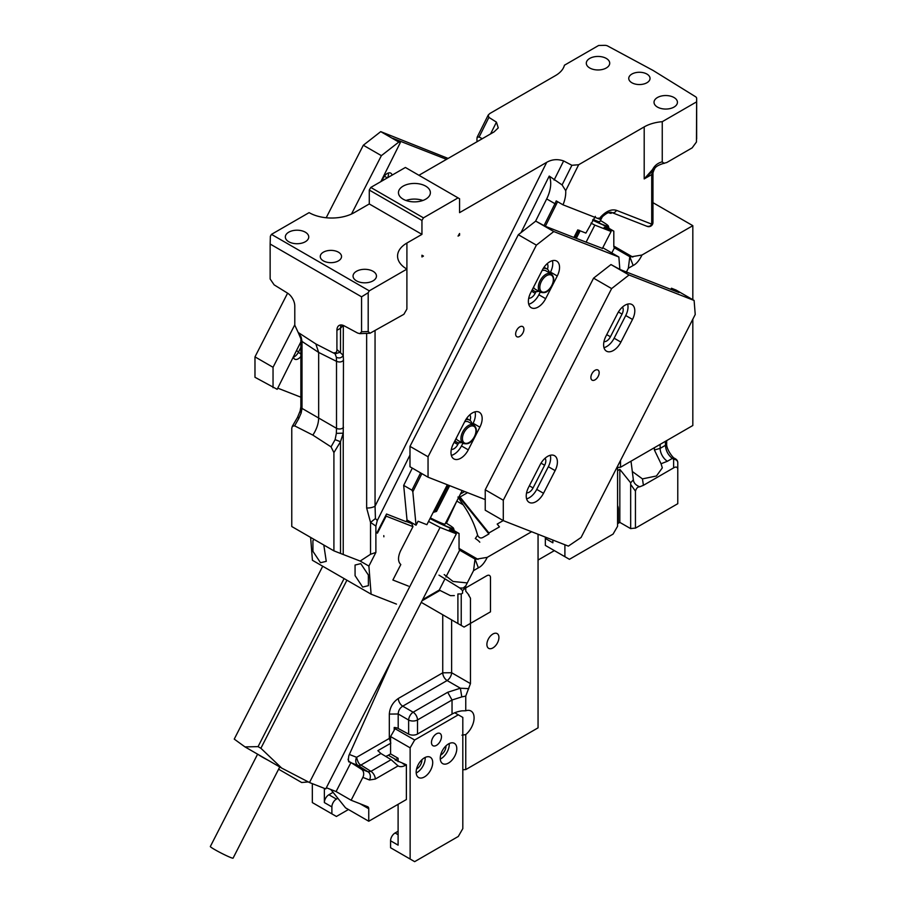 <?xml version="1.0" encoding="UTF-8"?>
<svg xmlns="http://www.w3.org/2000/svg" width="907" height="907" viewBox="0 0 907 907"><rect width="100%" height="100%" fill="white"/><g stroke="black" fill="none" stroke-linecap="round" stroke-linejoin="round"><path stroke-width="1.36" d="M677.778 497.716L677.778 462.672A4.252 4.252 0 0 0 675.862 459.112A4.252 2.449 -56.5 0 0 673.618 459.259L673.618 467.876C675.84 466.538 677.223 466.867 677.778 468.874L677.778 462.672A4.252 3.413 180 0 0 673.618 459.259L672.336 458.409C668.13 455.076 665.829 450.711 665.432 445.326L666.679 443.591C665.942 449.384 674.026 459.123 674.581 458.273L672.336 458.409L667.393 461.266A10.646 6.145 60 0 1 660.137 448.387L665.432 445.326L665.432 441.324M677.778 468.874L677.778 503.702L635.444 528.146L635.444 491.14C636.34 488.215 637.768 486.776 639.752 486.798L643.403 485.324L642.462 478.896L632.598 471.708M635.444 491.14L630.671 484.406L630.66 482.819L633.358 479.769C633.619 482.875 635.75 485.222 639.752 486.798M633.381 480.018L631.011 461.198M630.671 484.406L630.671 528.634A21.28 12.29 180 0 1 635.444 528.146M461.232 625.433L461.232 593.972L457.899 593.972L457.899 623.517L464.078 627.077L490.472 611.851L490.472 577.011C489.916 575.015 488.533 574.675 486.311 576.013L465.382 588.099L462.581 590.604L459.77 587.985L438.988 575.151M459.01 496.775L488.907 533.974L483.17 537.295C480.812 538.645 478.964 537.964 477.615 535.255L475.302 538.509A4.252 0.76 -142.6 0 1 479.792 542.182M457.944 497.036L463.16 504.802C469.939 514.53 474.758 524.688 477.615 535.255M457.321 500.086L457.083 501.231L463.16 504.802M488.907 533.974L488.907 532.965L499.451 526.888L497.183 524.076L503.215 520.595M467.536 492.66L460.008 497.002L488.907 532.965M460.008 497.002L459.146 496.514M554.37 550.628L538.055 560.05M617.576 522.817L618.336 523.26L618.336 509.349A12.766 7.369 120 0 0 617.576 505.618M618.336 523.26L619.832 522.387L630.671 528.634M617.576 470.654L619.832 469.35L619.832 522.387M421.245 602.35L457.899 623.517M462.581 590.604L462.581 593.201L461.232 593.972M630.66 482.819L619.832 469.35M673.618 467.876L643.403 485.324M464.701 491.549L460.427 494.02M446.437 523.294L456.811 501.083M467.264 582.929L453.069 581.478L444.203 574.585M654.401 447.695L654.401 449.985L660.137 448.387L660.137 444.385M654.401 449.985L661.056 463.749L667.393 461.266M642.462 478.896L656.453 475.982L662.314 467.865L661.056 463.749M592.6 220.163A27.459 1.95 27.1 0 0 602.974 224.879L613.812 231.138L604.153 227.351L611.103 231.478L602.339 248.597M591.001 223.111L594.833 225.106L586.069 242.226M594.833 225.106L611.103 231.478M630.195 256.987L641.986 255.026C639.299 260.49 636.351 263.982 633.143 265.49L629.832 256.738L614.424 247.838A4.252 2.46 -60 0 1 613.812 246.092L613.812 231.138M692.823 225.673L652.961 202.669L692.823 225.673L692.823 299.718L692.823 225.673L641.986 255.026M617.576 467.479A21.28 12.29 180 0 1 620.524 467.252L692.823 425.508L692.823 319.207L692.823 390.758M626.42 272.009L628.336 268.268L633.143 265.49M628.336 268.268L629.764 256.93M620.524 460.439L620.524 467.252M611.806 252.951L614.424 247.838M617.576 466.198L617.576 526.298L613.064 534.11L569.426 559.313L545.345 545.413L545.345 538.463A6.383 3.685 120 0 1 545.47 537.159M564.902 544.767L564.902 556.705M552.873 540.05L552.873 542.805L545.345 538.463M592.679 220.038A25.543 1.814 27.1 0 0 608.314 225.979A25.543 1.814 27.1 0 0 600.434 220.503M593.087 219.392A15.963 1.134 27.1 0 0 599.788 221.762L602.599 216.285M607.599 227.544A26.598 1.893 27.1 0 0 608.778 227.555A26.598 1.893 27.1 0 0 608.778 227.408L608.314 225.979M343.243 325.398L340.51 328.255L340.51 352.154L335.114 353.832L315.851 343.946L318.663 352.438L318.663 418.014C318.55 423.682 316.611 429.385 312.847 435.099L331.044 446.879L335.114 439.657L340.51 441.72L340.51 553.44L360.17 561.059L368.888 566.081L375.883 552.42L370.544 554.279L360.181 561.059M335.114 353.832L336.361 357.313L336.508 361.349C339.49 362.449 341.814 362.108 343.47 360.294L343.231 433.172L336.361 433.353L336.508 428.319L302.008 408.399A4.252 2.46 0 0 1 300.863 406.733L300.149 410.973L301.147 413.025L302.008 408.399L302.008 341.429L301.147 336.985L300.183 335.941M301.147 336.985L298.086 332.257L302.008 341.429L318.663 352.438L336.508 361.349L336.508 428.319A4.252 2.46 180 0 0 343.47 427.276M301.147 413.025L298.709 418.637L298.369 417.401M521.003 232.623L549.234 176.071L562.091 184.926L571.886 165.289L578.666 164.734L644.197 126.901A31.926 18.435 180 0 1 662.257 121.685L662.257 161.82C657.87 162.965 654.639 165.539 652.564 169.518L653.289 170.527L644.197 178.917L652.564 169.518A4.252 1.236 30.3 0 0 654.344 169.473A4.252 4.252 0 0 1 653.947 170.028L653.947 170.028A4.252 2.755 39.4 0 0 654.208 169.598M652.961 217.011L652.961 172.874L653.947 170.028A4.252 2.755 39.4 0 1 653.289 170.527L651.714 174.575L644.197 178.917L644.197 126.901M652.961 172.954L651.714 174.575L652.961 172.954L652.961 221.818M562.091 184.926L565.707 190.685A25.543 14.75 120 0 1 563.009 204.823L598.994 218.916C605.116 211.592 610.944 208.735 616.499 210.356A4.252 3.458 111.4 0 1 611.93 212.578L647.156 226.376A4.252 4.252 0 0 0 652.961 222.408A4.252 2.46 180 0 1 651.714 224.142C650.818 226.058 649.174 226.739 646.77 226.183M375.056 330.942L375.056 506.197A10.646 6.145 180 0 1 366.643 507.977L370.544 522.421L375.883 526.071L375.883 552.42M571.886 165.289L563.644 160.936C557.578 158.872 551.932 159.337 546.706 162.33L375.056 506.197L375.43 518.532L370.544 522.421L370.544 554.279M343.47 360.294L343.231 355.317C341.712 357.902 339.422 358.571 336.361 357.313M334.059 352.766C336.043 353.016 336.996 351.927 336.916 349.512L343.231 355.317L343.334 325.432M336.361 433.353L335.114 439.657M343.231 554.324L343.231 433.172L340.51 441.72L333.912 452.604L333.912 550.855L340.51 553.44M476.957 141.787A25.543 14.75 120 0 0 476.923 139.429L477.15 137.206L479.111 137.014L482.252 138.726M696.633 138.998A4.252 3.526 3.6 0 0 696.655 138.816A4.252 4.252 0 0 0 696.667 138.556L696.655 138.635A4.252 3.526 3.6 0 1 696.655 138.816L696.655 98.466A4.252 2.46 0 0 0 696.667 98.387A4.252 2.46 0 0 0 695.522 96.709L653.142 70.474L607.701 46.008A4.252 2.46 180 0 0 604.652 45.35L598.631 45.475L564.437 65.213A31.926 18.435 0 0 1 555.413 75.632L489.882 113.477L488.193 115.087L477.15 137.206M595.366 216.376L585.888 233.088L577.77 229.902L573.904 237.464L545.345 226.285L556.297 204.347A26.598 15.362 120 0 0 557.533 201.66M368.185 292.734L369.274 290.841L271.454 234.369L270.365 236.251L270.139 244.028L361.564 296.816L368.185 292.734L368.185 331.52L370.045 333.243L403.887 314.298L406.892 309.083L406.892 269.118L406.132 268.642A31.926 18.435 0 0 1 397.561 256.08A31.926 18.435 0 0 1 406.914 243.042L421.948 234.369L421.948 220.458L423.456 217.85L458.058 197.873L459.566 198.746L459.566 212.646L546.706 162.33M361.564 296.816L361.564 331.781L359.83 333.651L357.562 333.016L344.184 325.84A10.646 6.145 -120 0 0 339.127 325.454A10.646 6.145 -120 0 0 336.916 330.329L340.51 328.255A10.646 6.145 60 0 1 341.225 324.955M375.43 518.532L377.289 520.539L375.883 526.071M377.289 520.539L409.987 455.031M599.867 219.143L599.867 219.154C605.513 213.462 609.527 211.274 611.93 212.578L611.205 213.27A21.632 1.542 -152.9 0 1 608.506 212.68M598.359 218.088C600.139 219.154 600.355 219.426 598.994 218.916M663.346 162.704L664.275 163.373L663.561 163.419C657.994 165.097 654.922 167.115 654.344 169.473M662.257 161.82L663.607 163.339L666.736 162.546L692.143 147.875L696.451 142.002L696.655 98.466M421.948 255.218L423.456 256.08L421.948 256.953L421.948 255.218L423.456 256.08M459.566 233.496L458.058 236.103L459.566 235.23L459.566 233.496M336.916 349.512L336.916 330.329M331.044 446.879L333.912 452.604M270.139 244.028L270.139 278.993L274.141 284.855L287.519 293.12A10.646 6.145 -120 0 1 294.786 305.999L294.786 325.194L298.086 332.257M458.058 197.873L405.395 167.466L370.782 187.443L369.274 190.051L369.274 203.95L354.24 212.635A31.926 18.435 180 0 1 309.899 213.077L309.083 212.646L271.454 234.369M479.111 137.014L488.907 117.388L496.446 122.15L498.249 127.887L494.032 131.923L418.932 175.278M488.907 117.388L488.193 115.087M333.912 550.855L291.771 526.525L291.771 428.274L292.349 426.245L294.639 425.859L298.709 418.637M298.709 332.812L315.851 343.946M312.847 435.099L294.639 425.859M369.274 290.841L406.892 269.118M458.817 234.8L459.566 235.23M662.257 121.685L696.451 101.947M376.915 532.84L377.448 533.146L376.87 532.919L386.541 514.02L406.143 521.695L407.016 519.994L416.041 525.21L418.07 521.242L426.88 524.688L447.321 484.746M396.472 604.107L371.11 594.176L312.427 560.288L310.613 537.398M377.448 533.146L386.155 516.14L412.968 526.638L400.395 551.195C397.776 557.283 397.912 561.739 400.803 564.562L392.89 580.015L408.456 586.115M421.88 473.635L412.821 491.764L411.959 490.165L403.683 485.392L407.016 519.994M403.683 485.392L412.311 468.114M535.515 221.297L546.683 198.928A25.543 14.75 120 0 0 549.234 176.071M371.11 594.176L368.888 566.081M383.876 536.797L383.786 535.629L383.876 536.797M563.009 204.823L556.229 200.912A25.543 14.75 120 0 1 554.959 203.701L556.297 204.347M485.234 499.587L428.047 477.195L428.047 456.777L409.987 446.357L518.328 234.72L535.742 221.115L544.019 225.616L554.959 203.701L546.683 198.928M411.959 490.165L420.587 472.887M412.821 491.764L416.041 525.21M662.439 108.783A11.7 6.757 180 0 1 654.026 102.298A11.7 6.757 180 0 1 669.026 95.813A11.7 6.757 180 0 1 677.438 102.298A11.7 6.757 180 0 1 662.439 108.783M594.72 69.692A11.7 6.757 180 0 1 586.307 63.207A11.7 6.757 180 0 1 601.307 56.722A11.7 6.757 180 0 1 609.719 63.207A11.7 6.757 180 0 1 594.72 69.692M636.408 84.306A10.646 6.145 180 0 1 628.755 78.41A10.646 6.145 180 0 1 642.394 72.515A10.646 6.145 180 0 1 650.036 78.41A10.646 6.145 180 0 1 636.408 84.306M369.274 203.95L421.948 234.369M293.743 243.45A11.7 6.757 180 0 1 285.331 236.965A11.7 6.757 180 0 1 300.342 230.48A11.7 6.757 180 0 1 308.743 236.965A11.7 6.757 180 0 1 293.743 243.45M361.462 282.553A11.7 6.757 180 0 1 353.05 276.068A11.7 6.757 180 0 1 368.061 269.583A11.7 6.757 180 0 1 376.462 276.068A11.7 6.757 180 0 1 361.462 282.553M327.903 262.418A10.646 6.145 180 0 1 320.262 256.522A10.646 6.145 180 0 1 333.901 250.627A10.646 6.145 180 0 1 341.542 256.522A10.646 6.145 180 0 1 327.903 262.418M574.97 237.883L577.952 232.045L577.498 230.435M579.346 230.287L579.675 231.75L576.909 231.591M433.263 512.217L434.793 511.707L448.387 485.166M433.161 512.41L436.516 511.412L433.75 511.253M436.516 511.412L449.691 485.676M576.274 238.394L579.675 231.75M405.973 200.481A15.963 9.217 180 0 1 409.93 199.461A15.963 9.217 180 0 1 422.866 200.481M418.909 201.501A15.963 9.217 180 0 1 398.456 192.658A15.963 9.217 180 0 1 409.93 183.815A15.963 9.217 180 0 1 430.383 192.658A15.963 9.217 180 0 1 418.909 201.501M370.782 187.443L423.456 217.85M369.274 190.051L421.948 220.458M518.963 336.803A5.85 3.379 120 0 0 523.43 331.792A5.85 3.379 120 0 0 522.704 326.577A5.85 3.379 120 0 0 520.595 326.486A5.85 3.379 120 0 0 516.128 331.497A5.85 3.379 120 0 0 516.854 336.712A5.85 3.379 120 0 0 518.963 336.803M602.441 248.393L573.904 237.464M545.345 226.285L544.019 225.616M428.047 477.195L409.987 466.765L409.987 446.357M428.047 456.777L536.388 245.139L518.328 234.72M475.03 411.835A13.832 7.982 120 0 1 473.103 423.263L472.57 424.295M462.865 443.274L461.493 445.938L468.273 449.849L479.871 427.174A13.832 7.982 120 0 0 479.304 412.254A13.832 7.982 120 0 0 464.894 421.302L453.285 443.977A13.832 7.982 120 0 0 453.863 458.897A13.832 7.982 120 0 0 468.273 449.849M451.357 455.405A13.832 7.982 120 0 0 461.493 445.938M552.408 260.672A13.832 7.982 120 0 1 550.492 272.089L549.959 273.132M540.243 292.099L538.883 294.764L545.651 298.675L557.261 276A13.832 7.982 120 0 0 556.683 261.091A13.832 7.982 120 0 0 542.273 270.139L530.663 292.814A13.832 7.982 120 0 0 531.241 307.722A13.832 7.982 120 0 0 545.651 298.675M528.747 304.23A13.832 7.982 120 0 0 538.883 294.764M547.409 269.243A7.018 4.059 120 0 0 547.182 263.665M536.06 291.635L535.187 293.324L531.491 291.192M528.724 298.21A7.018 4.059 120 0 0 535.187 293.324M470.019 420.406A7.018 4.059 120 0 0 469.803 414.828M458.67 442.797L457.808 444.487L454.112 442.355M451.335 449.384A7.018 4.059 120 0 0 457.808 444.487M602.781 247.736L618.869 257.021L553.792 231.546L535.742 221.115M619.855 269.402L618.869 257.021M536.388 245.139L553.792 231.546M472.037 423.988A12.766 7.369 120 0 0 469.565 420.111A12.766 7.369 120 0 0 465.801 419.669M455.087 440.451A12.766 7.369 120 0 0 456.799 442.219A12.766 7.369 120 0 0 461.391 442.423M473.771 424.986A10.646 6.145 120 0 0 462.683 431.947A10.646 6.145 120 0 0 463.126 443.421C470.404 445.122 471.334 440.745 474.588 436.721C477.139 431.709 476.878 427.798 473.771 424.986L468.5 421.948A10.646 6.145 120 0 0 464.633 421.8M456.164 438.353A10.646 6.145 120 0 0 457.865 440.383L463.126 443.421M469.565 420.111L467.162 418.717A12.766 7.369 120 0 0 466.606 418.456M549.415 272.814A12.766 7.369 120 0 0 546.955 268.937A12.766 7.369 120 0 0 543.191 268.506M532.466 289.288A12.766 7.369 120 0 0 534.178 291.056A12.766 7.369 120 0 0 538.781 291.249M551.15 273.823A10.646 6.145 120 0 0 540.073 280.785A10.646 6.145 120 0 0 540.515 292.258C547.794 293.947 548.712 289.582 551.966 285.558C554.528 280.535 554.256 276.635 551.15 273.823L545.889 270.785A10.646 6.145 120 0 0 542.023 270.637M533.554 287.179A10.646 6.145 120 0 0 535.243 289.208L540.515 292.258M546.955 268.937L544.54 267.542A12.766 7.369 120 0 0 543.996 267.282M406.268 521.457L411.767 523.611L412.968 526.638M386.155 516.14L385.963 515.153M406.551 520.901L411.767 523.611M362.653 587.056L368.401 585.673L368.367 575.038L360.793 563.644L355.056 565.038L355.079 575.662L362.653 587.056M323.81 545.028L326.259 561.342L320.511 562.725L312.949 551.343L312.915 540.708L313.958 539.336M594.21 380.237A5.85 3.379 120 0 0 598.677 375.237A5.85 3.379 120 0 0 597.951 370.022A5.85 3.379 120 0 0 595.842 369.931A5.85 3.379 120 0 0 591.375 374.942A5.85 3.379 120 0 0 592.101 380.158A5.85 3.379 120 0 0 594.21 380.237M670.851 289.401L671.441 288.233L678.969 292.576L620.014 269.492L610.978 264.561L593.575 278.154L485.234 489.791L485.234 510.21L503.294 520.641L568.36 546.116L581.081 537.488L695.227 314.514L694.116 300.466L629.039 274.991L610.978 264.561M671.441 288.233L676.055 290.047L694.116 300.466M485.234 489.791L503.294 500.222L503.294 520.641M503.294 500.222L611.624 288.585L593.575 278.154M550.277 455.28A13.832 7.982 120 0 1 548.35 466.708L536.74 489.383L543.508 493.283L555.118 470.608A13.832 7.982 120 0 0 554.54 455.699A13.832 7.982 120 0 0 540.13 464.747L528.52 487.422A13.832 7.982 120 0 0 529.098 502.331A13.832 7.982 120 0 0 543.508 493.283M526.604 498.85A13.832 7.982 120 0 0 536.74 489.383M627.655 304.106A13.832 7.982 120 0 1 625.728 315.534L614.13 338.209L620.898 342.12L632.508 319.445A13.832 7.982 120 0 0 631.93 304.525A13.832 7.982 120 0 0 617.52 313.573L605.91 336.248A13.832 7.982 120 0 0 606.488 351.168A13.832 7.982 120 0 0 620.898 342.12M603.983 347.676A13.832 7.982 120 0 0 614.13 338.209M603.971 341.656A7.018 4.059 120 0 0 610.434 336.769L622.043 314.094A7.018 4.059 120 0 0 622.429 307.099M526.582 492.818A7.018 4.059 120 0 0 533.055 487.932L544.654 465.257A7.018 4.059 120 0 0 545.05 458.273M611.624 288.585L629.039 274.991M446.527 159.349L392.776 138.306L400.304 142.648L380.838 181.638M300.863 397.198L277.757 388.151M300.863 356.44A7.018 4.059 -60 0 1 294.741 359.161A7.018 4.059 -60 0 1 293.358 356.893M381.7 181.139L383.434 177.749A7.018 4.059 -60 0 1 390.758 173.158A7.018 4.059 -60 0 1 392.085 175.153M294.786 324.819L273.041 367.29L254.98 356.87L254.98 377.278L277.168 389.318L300.863 341.848M351.485 214.052L381.382 155.653L398.797 142.059L400.304 142.648M273.041 367.29L273.041 387.708M254.98 356.87L287.598 293.165M326.191 217.759L363.322 145.233L381.382 155.653M387.686 177.693A7.018 4.059 120 0 0 388.321 173.01M293.403 357.131A7.018 4.059 120 0 0 298.29 352.392L300.863 353.889M300.863 347.37L298.29 352.392M448.115 158.442L380.736 131.628L398.797 142.059M363.322 145.233L380.736 131.628M322.722 566.24L234.244 739.103L244.981 746.892L281.692 768.082L309.48 782.537L325.749 788.909L456.334 533.815L449.384 529.688L459.044 533.475L448.205 527.216A27.459 1.95 27.1 0 1 429.986 518.6M326.339 787.741L336.089 791.562L351.134 800.246L367.675 806.731A4.252 2.46 120 0 1 367.879 806.822A4.252 2.46 120 0 1 368.752 808.772L368.752 821.243L406.381 799.532L406.381 764.771L395.123 759.919L398.105 758.263L392.085 754.783M244.981 746.892L258.064 746.642L260.887 748.275L281.692 768.082M428.535 521.446L440.065 527.443L309.48 782.537M260.887 748.275L346.916 580.208M440.065 527.443L456.334 533.815M475.427 559.324L487.218 557.363C484.531 562.828 481.583 566.319 478.374 567.827L475.064 559.075L459.656 550.175A4.252 2.46 -60 0 1 459.044 548.429L459.044 533.475M531.615 531.729L487.218 557.363M462.808 769.816A21.28 12.29 180 0 1 465.756 769.589L538.055 727.845L538.055 534.246M463.171 588.053L465.756 585.865L473.567 570.605L478.374 567.827M473.567 570.605L474.996 559.268M368.752 821.243L345.556 807.854L331.134 789.918A21.28 12.29 -120 0 0 330.783 789.487M406.381 764.771L405.622 765.213A14.897 8.605 120 0 1 398.173 765.95A14.897 8.605 120 0 1 398.094 765.905L375.283 779.068A6.383 3.685 -120 0 0 370.929 771.347L368.027 771.8L361.394 769.204L351.519 762.923A6.383 5.193 -68.6 0 1 350.964 762.504L349.002 761.597M385.656 756.359A14.897 8.605 120 0 0 388.321 755.214L395.849 759.556M390.577 743.321L377.868 750.656L380.94 753.502L391.132 759.681L398.094 765.905M390.577 736.541L395.089 728.718L414.658 740.01L410.134 747.833L390.577 736.541L390.577 753.91L388.321 755.214M348.061 759.216A6.383 5.193 -68.6 0 0 349.649 761.993C348.333 762.447 348.073 760.304 348.866 755.565L392.119 659.242M465.756 585.865L465.756 591.149L469.032 595.173M468.511 594.969L470.461 598.155L470.461 683.617L451.618 672.733A6.383 3.424 -60 0 1 447.106 680.545L402.708 706.179C399.874 708.016 398.366 710.623 398.196 713.99L389.318 714.081L389.318 738.423L356.61 757.311C357.721 761.959 359.172 764.533 360.963 765.032A6.383 3.605 -57.7 0 1 358.061 765.485L351.519 762.923M468.794 688.64L460.371 688.209L461.799 696.905L452.037 700L452.037 714.081A21.28 12.29 180 0 1 454.736 712.766A21.28 12.29 180 0 1 461.958 710.85L465.756 710.771L465.756 696.077L470.461 683.617M461.799 696.905L465.756 696.077M422.628 599.652L439.237 590.06L450.462 595.65L454.316 595.593M394.194 730.271L394.194 727.493A6.383 3.685 180 0 1 396.586 727.856A6.383 3.685 180 0 1 398.196 728.48L408.638 734.114A6.383 3.685 180 0 0 417.503 734.024L452.037 714.081M498.192 641.249A8.514 4.92 -60 0 1 488.646 648.335A8.514 4.92 -60 0 1 487.626 640.682A8.514 4.92 -60 0 1 497.161 633.596A8.514 4.92 -60 0 1 498.192 641.249M389.318 714.081C389.851 707.449 392.867 702.233 398.343 698.458A6.383 3.685 -120 0 0 402.708 706.179L413.15 712.21A6.383 3.685 60 0 1 417.503 719.943L417.503 734.024M375.283 779.068L369.489 779.986A6.383 5.193 -68.6 0 0 368.027 771.8L358.061 765.485A6.383 5.193 -68.6 0 1 356.61 757.311L349.354 754.465M351.134 800.246L362.845 777.378A6.383 5.193 -68.6 0 0 361.394 769.204M461.958 735.18L465.756 734.568A14.897 8.605 120 0 0 473.658 721.564A14.897 8.605 120 0 0 471.016 711.043A14.897 8.605 120 0 0 465.756 710.771M465.756 734.568L465.756 769.589M278.608 769.204L301.668 782.514L308.289 781.925M439.237 590.06L444.974 578.847M445.904 577.033L459.656 550.175M258.064 746.642L344.093 578.575M336.089 791.562L350.964 762.504M440.859 739.817A7.075 4.082 -60 0 1 432.934 745.701A7.075 4.082 -60 0 1 432.083 739.341A7.075 4.082 120 0 1 440.008 733.457A7.075 4.082 120 0 1 440.859 739.817M414.658 740.01L458.296 714.818L462.808 717.426L462.808 828.635L458.296 836.458L414.658 861.65L390.577 847.75L390.577 840.8A6.383 3.685 120 0 1 395.089 832.977L398.105 831.243M410.134 747.833L410.134 859.042M441.255 753.093A11.7 6.757 120 0 0 442.661 763.615A11.7 6.757 120 0 0 455.779 753.864A11.7 6.757 120 0 0 454.362 743.343A11.7 6.757 120 0 0 441.255 753.093M417.175 766.993A11.7 6.757 120 0 0 418.58 777.514A11.7 6.757 120 0 0 431.698 767.764A11.7 6.757 120 0 0 430.292 757.243A11.7 6.757 120 0 0 417.175 766.993M395.089 728.718L396.586 727.856M458.296 714.818L454.736 712.766M398.105 804.305L398.105 845.143L390.577 840.8M398.105 761.653L398.105 758.263L390.577 753.91M449.237 743.547A11.7 6.757 -60 0 1 448.251 749.522A11.7 6.757 -60 0 1 440.269 759.068M445.938 745.883A7.018 4.059 -60 0 1 445.348 749.363A7.018 4.059 -60 0 1 440.643 755.055M425.156 757.447A11.7 6.757 -60 0 1 424.17 763.422A11.7 6.757 -60 0 1 416.188 772.979M421.868 759.783A7.018 4.059 -60 0 1 421.267 763.275A7.018 4.059 -60 0 1 416.562 768.955M333.073 792.321L328.878 794.747A6.383 3.685 120 0 0 324.366 802.57L331.883 806.913L331.883 813.862L312.325 802.57L312.325 783.648M331.883 813.862L336.406 816.47L348.435 809.52M324.366 802.57L324.366 788.364M337.846 798.262L336.406 799.09A6.383 3.685 -60 0 0 331.883 806.913M430.054 518.475A25.543 1.814 27.1 0 0 453.545 528.327A25.543 1.814 27.1 0 0 445.666 522.84M430.36 517.874A15.963 1.134 27.1 0 0 445.02 524.099L462.196 490.562M452.831 529.881A26.598 1.893 27.1 0 0 454.01 529.892A26.598 1.893 27.1 0 0 454.01 529.745L453.545 528.327M268.325 760.361A12.766 0.907 -152.9 0 1 262.191 757.028A12.766 0.907 -152.9 0 1 258.348 754.601M279.753 766.959L233.076 858.147A12.766 0.907 -152.9 0 1 226.557 855.72A12.766 0.907 -152.9 0 1 214.789 849.621A12.766 0.907 -152.9 0 1 210.333 846.514L257.611 754.171M459.77 587.985L465.382 588.099M617.576 508.918L618.336 509.349M632.814 257.066L613.812 246.092M696.667 98.387L696.655 138.465M652.961 222.408A4.252 4.24 -0 0 1 647.598 226.501M651.714 174.7L651.714 224.142L616.499 210.356M366.643 333.379L366.643 507.977M565.707 190.685L578.666 164.734M368.185 331.52L361.564 331.781M406.892 295.795L406.914 243.042M554.098 180.062L563.644 160.936M490.574 133.93L496.446 122.15M473.103 423.263L479.871 427.174M550.492 272.089L557.261 276M464.01 432.605A9.58 5.533 120 0 0 464.849 443.149A9.58 5.533 120 0 0 474.384 436.675A9.58 5.533 120 0 0 473.556 426.143A9.58 5.533 120 0 0 464.01 432.605M541.4 281.442A9.58 5.533 120 0 0 542.239 291.975A9.58 5.533 120 0 0 551.773 285.501A9.58 5.533 120 0 0 550.934 274.968A9.58 5.533 120 0 0 541.4 281.442M548.35 466.708L555.118 470.608M625.728 315.534L632.508 319.445M610.434 336.769L606.738 334.626M622.043 314.094L618.404 311.985M533.055 487.932L529.359 485.801M544.654 465.257L541.025 463.16M298.562 351.871L296.464 350.658M387.323 177.897L384.387 176.196M478.046 559.404L459.044 548.429M402.878 763.626L405.622 765.213M391.132 759.681L370.929 771.347L360.963 765.032L380.94 753.502M442.741 614.765L442.741 672.824L398.343 698.458M440.054 590.389L422.05 600.785M451.618 619.878L451.618 672.733L442.741 672.824A6.383 3.685 -120 0 0 447.106 680.545L460.371 688.209L447.684 692.279L452.037 700L417.503 719.943A6.383 3.685 180 0 1 408.638 720.033L408.638 734.114M447.684 692.279L413.15 712.21A6.383 3.424 -60 0 0 408.638 720.033L398.196 713.99L398.196 728.48M390.577 737.856A6.383 3.685 180 0 0 389.318 738.423L390.826 743.173M369.489 779.986L362.845 777.378M360.034 803.738L368.752 808.772M398.105 834.712L395.089 832.977M328.878 794.747L336.406 799.09M675.862 459.112L674.581 458.273M666.679 440.598L666.679 443.591M300.863 406.733L300.863 339.751M300.149 410.973L297.462 417.481L292.349 426.245M370.045 333.243L359.886 333.651M454.781 441.063L456.799 442.219M532.16 289.889L534.178 291.056"/></g></svg>
